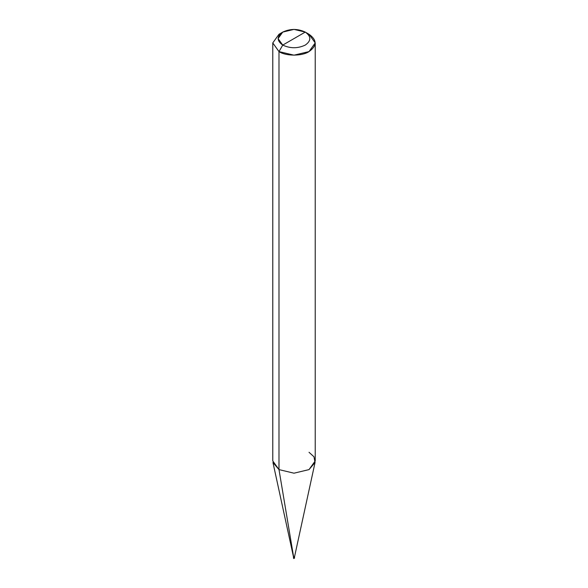 <?xml version="1.0" encoding="UTF-8"?>
<svg xmlns="http://www.w3.org/2000/svg" width="588" height="588" viewBox="0 0 588 588"><rect width="100%" height="100%" fill="white"/><g stroke="black" fill="none" stroke-linecap="round" stroke-linejoin="round"><path stroke-width="0.88" d="M294.375 556.77L293.625 557.203L294 558.504L293.471 558.071L294.529 558.071L293.625 558.284L293.5 556.88L294.375 556.77L293.471 556.983L294.375 556.77M294.5 556.88L294.529 558.071L293.735 558.526L293.625 557.85M294 558.504L293.625 558.284M293.471 556.807L272.942 462.469L278.991 469.606L278.991 51.59L272.773 42.924L278.991 34.258L272.773 42.924L278.991 51.59L294 55.176L309.009 51.59L315.227 42.924L309.009 34.258L305.253 32.09C311.331 36.427 311.331 40.756 305.253 45.092C297.749 48.598 290.251 48.598 282.747 45.092L305.253 32.09L294 29.4L282.74 32.09L278.08 38.587L282.747 45.092L278.991 51.59L278.991 469.606L293.559 556.601M293.471 558.071L293.5 556.88M293.471 556.983L294.529 556.807L315.058 462.469L313.955 456.758L309.009 452.275M294.529 556.983L294.375 556.549L293.625 556.983L278.991 469.606L272.773 460.941L272.773 42.924M282.747 45.092C276.669 40.756 276.669 36.427 282.747 32.09C290.251 28.584 297.749 28.584 305.253 32.09L282.747 45.092C290.251 48.598 297.749 48.598 305.253 45.092C311.331 40.756 311.331 36.427 305.253 32.09L309.009 34.258C317.108 40.035 317.108 45.813 309.009 51.59C302.254 56.264 285.746 56.264 278.991 51.59L282.747 45.092M315.227 42.924L315.227 460.941L309.009 469.606L294 473.193L278.991 469.606L294 473.193L309.009 469.606L315.058 462.469M278.991 34.258L282.74 32.09M309.009 34.258L305.26 32.09"/></g></svg>
